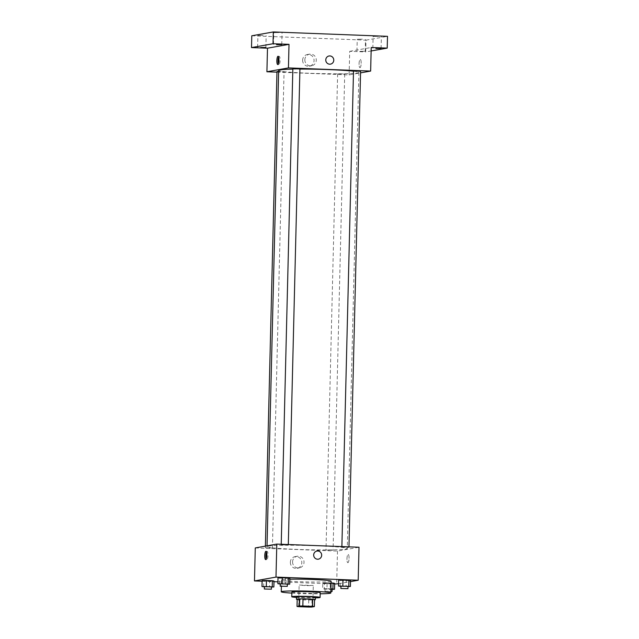 <?xml version="1.0" encoding="UTF-8"?>
<svg xmlns="http://www.w3.org/2000/svg" width="639" height="639" viewBox="0 0 639 639"><rect width="100%" height="100%" fill="white"/><g stroke="black" fill="none" stroke-linecap="round" stroke-linejoin="round"><path stroke-width="0.48" stroke-dasharray="3.19 2.4" d="M299.371 585.044L313.302 585.476L306.209 585.683L299.371 585.044M297.191 599.39A9.146 0.487 1.4 0 0 299.124 599.614L308.741 599.981A9.146 0.487 1.4 0 0 312.04 599.957L314.556 599.51M297.191 599.43A9.449 0.503 -178.6 0 0 305.865 599.949A9.449 0.503 -178.6 0 0 314.548 599.861M315.378 597.321A9.449 0.503 1.4 0 1 305.921 597.593A9.449 0.503 1.4 0 1 296.488 596.858M308.741 599.981L308.565 607.05M299.124 599.614L298.956 606.683M312.04 599.957L311.864 607.026M296.48 597.417A14.17 0.751 -178.6 0 0 315.362 597.88M291.887 592.034A14.17 0.751 -178.6 0 0 306.033 593.128A14.17 0.751 -178.6 0 0 320.211 592.72M291.855 593.112A24.793 1.318 -178.6 0 0 320.187 593.799M331.122 581.194A24.793 1.318 1.4 0 1 306.305 581.905A24.793 1.318 1.4 0 1 281.551 579.98A24.793 1.318 1.4 0 1 282.358 579.669A24.793 1.318 1.4 0 1 289.858 579.206M340.148 586.354L340.291 580.46L338.67 580.108L350.531 580.563L346.226 580.691L346.082 586.578L347.991 586.522M330.938 588.854L326.96 588.703L327.104 582.808L331.082 582.968L322.791 582.936L334.66 583.391L330.347 583.519L330.203 589.414L332.12 589.358M338.582 583.742L350.507 581.618M262.126 581.226L273.987 581.682M277.917 581.833L334.644 584.006M279.491 584.03L279.634 578.143L278.013 577.784L289.882 578.239L285.569 578.367L285.425 584.262L287.334 584.206M263.611 586.866L263.755 580.971L262.134 580.619L274.003 581.075L269.69 581.194L269.546 587.089L271.463 587.033M268.316 546.105A40.145 2.125 1.4 0 1 312.287 545.602A40.145 2.125 1.4 0 1 347.273 548.566A40.145 2.125 1.4 0 1 307.087 549.716A40.145 2.125 1.4 0 1 267.014 546.609A40.145 2.125 1.4 0 1 268.316 546.105M255.281 547.935L337.488 551.082L359.006 547.24M326.106 550.035L333.071 550.251L326.106 550.035M341.985 547.2L348.95 547.415L341.985 547.2M281.328 544.883L288.293 545.099L281.328 544.883M272.302 547.974L265.337 547.759L272.302 547.974M337.488 551.082L336.681 584.078M290.338 562.248A5.919 5.727 79.9 0 0 297.103 568.303A5.919 5.727 79.9 0 0 301.704 561.465A5.919 5.727 79.9 0 0 290.338 562.248M347.92 562.711A4.13 1.038 -87.8 0 0 349.062 558.518A4.13 1.038 -87.8 0 0 348.175 554.46A4.13 1.038 -87.8 0 0 346.977 558.55A4.13 1.038 -87.8 0 0 347.864 562.719A4.13 1.038 -87.8 0 0 347.92 562.711A4.13 1.038 -87.8 0 0 349.062 558.518A4.13 1.038 -87.8 0 0 348.175 554.46A4.13 1.038 -87.8 0 0 346.977 558.55A4.13 1.038 -87.8 0 0 347.856 562.719A4.13 1.038 -87.8 0 0 347.92 562.711M266.511 552.024A4.13 1.038 92.2 0 1 267.054 551.361A4.13 1.038 92.2 0 1 267.118 551.361A4.13 1.038 92.2 0 1 267.997 555.531A4.13 1.038 92.2 0 1 266.798 559.62A4.13 1.038 92.2 0 1 266.247 558.901M292.558 561.857A5.919 5.727 79.9 0 0 299.332 567.903A5.919 5.727 79.9 0 0 303.924 561.066A5.919 5.727 79.9 0 0 292.558 561.857M318.398 559.165L318.398 559.165A4.13 3.994 -100.1 0 1 313.677 554.948A4.13 3.994 -100.1 0 1 316.944 551.034L316.944 551.026M292.838 69.156A40.145 2.125 1.4 0 1 299.931 69.076M353.503 71.193A40.145 2.125 1.4 0 1 358.91 72.391A40.145 2.125 1.4 0 1 318.725 73.541A40.145 2.125 1.4 0 1 278.652 70.434M276.975 71.584L283.94 71.8L278.628 71.464M360.588 71.241L353.503 71.073M299.931 68.924L292.846 68.748M337.743 73.86L344.709 74.076L337.743 73.86M276.959 72.143L349.126 74.907L360.548 72.87M251.79 35.784L365.979 40.153L365.692 51.943L371.139 50.968M349.126 74.907L349.701 51.328L365.692 51.943M302.606 60.146A5.919 5.727 79.9 0 0 309.38 66.192A5.919 5.727 79.9 0 0 313.973 59.363A5.919 5.727 79.9 0 0 302.606 60.146M349.701 51.328L371.219 47.494M360.013 67.678A4.13 1.038 -87.8 0 0 361.163 63.485A4.13 1.038 -87.8 0 0 360.276 59.427A4.13 1.038 -87.8 0 0 359.078 63.517A4.13 1.038 -87.8 0 0 359.957 67.686A4.13 1.038 -87.8 0 0 360.013 67.678A4.13 1.038 -87.8 0 0 361.155 63.485A4.13 1.038 -87.8 0 0 360.276 59.427A4.13 1.038 -87.8 0 0 359.078 63.517A4.13 1.038 -87.8 0 0 359.957 67.686A4.13 1.038 -87.8 0 0 360.013 67.678M278.612 56.991A4.13 1.038 92.2 0 1 279.155 56.328A4.13 1.038 92.2 0 1 279.211 56.328A4.13 1.038 92.2 0 1 280.098 60.497A4.13 1.038 92.2 0 1 278.9 64.587A4.13 1.038 92.2 0 1 278.348 63.868M304.835 59.746A5.919 5.727 79.9 0 0 311.6 65.801A5.919 5.727 79.9 0 0 316.193 58.964A5.919 5.727 79.9 0 0 304.835 59.746M330.491 64.132L330.499 64.132A4.13 3.994 -100.1 0 1 325.77 59.914A4.13 3.994 -100.1 0 1 329.045 56L329.045 55.992M360.045 51.344L365.22 51.256L360.045 51.344M365.979 40.153L387.498 36.319M362.425 39.179L357.249 39.267L362.425 39.179M263.084 35.385L257.908 35.464L263.084 35.385M278.955 32.549L273.78 32.637L278.955 32.549M378.296 36.351L373.12 36.439L378.296 36.351M264.378 586.89L269.546 587.089M271.471 586.826L264.386 586.65M263.755 580.971L269.69 581.194M326.96 588.703L322.647 588.831L330.203 589.414M332.12 589.142L325.043 588.974L330.93 588.974M327.104 582.808L322.791 582.936L322.647 588.831M322.791 582.936L324.412 583.295L324.269 589.182M324.412 583.295L330.347 583.519M330.866 591.61L324.979 591.331L330.874 591.331M280.257 584.062L285.425 584.262M287.342 583.99L280.265 583.822M279.634 578.143L285.569 578.367M340.906 586.386L346.082 586.578M347.999 586.314L340.914 586.139M340.291 580.46L346.226 580.691M312.783 606.691L313.302 585.476M298.621 606.347L299.14 585.132M281.551 579.98L281.392 586.346M267.118 551.361L265.96 551.313M266.798 559.62L265.648 559.572M297.247 556.242L295.026 556.641M299.332 567.903L297.103 568.303M267.03 545.834L267.014 546.609M358.91 72.391L347.273 548.566M272.422 547.927L284.051 71.752M265.337 547.759L265.377 546.129M341.881 546.585L341.865 547.248M348.966 546.856L348.95 547.415M281.232 544.268L281.216 544.923M288.309 544.54L288.293 545.099M337.632 73.9L325.994 550.075M344.709 74.076L333.071 550.251M279.211 56.328L278.061 56.28M278.9 64.587L277.749 64.539M309.524 54.139L307.295 54.539M311.6 65.801L309.38 66.192M381.092 48.428L381.387 36.639M372.833 48.221L373.12 36.439M281.751 44.626L282.047 32.837M273.492 44.426L273.78 32.637M265.88 47.454L266.167 35.672M257.613 47.254L257.908 35.464M365.22 51.256L365.508 39.466M356.953 51.056L357.249 39.267M325.043 588.974L324.979 591.331"/><path stroke-width="0.96" d="M298.852 606.259L312.783 606.691L305.69 606.898L298.852 606.259M298.956 606.683L308.565 607.05A9.146 0.487 1.4 0 0 311.864 607.026L314.38 606.579A9.146 0.487 1.4 0 0 312.455 606.355L302.838 605.988A9.146 0.487 1.4 0 0 299.539 606.012L297.023 606.459A9.146 0.487 1.4 0 0 298.956 606.683M312.455 606.355L312.623 599.286L303.014 598.919L302.838 605.988M299.539 606.012L299.715 598.943L297.191 599.39L297.023 606.459M299.715 598.943A9.146 0.487 1.4 0 1 303.014 598.919M312.623 599.286A9.146 0.487 1.4 0 1 314.556 599.51L314.38 606.579M314.548 599.861A9.449 0.503 -178.6 0 0 315.315 599.678A9.449 0.503 -178.6 0 0 308.27 599.023A9.449 0.503 -178.6 0 0 296.432 599.214A9.449 0.503 -178.6 0 0 297.191 599.43M296.432 599.214L296.488 596.858A9.449 0.503 1.4 0 1 296.8 596.738A9.449 0.503 1.4 0 1 308.325 596.666A9.449 0.503 1.4 0 1 315.378 597.321L315.315 599.678M315.362 597.88A14.17 0.751 -178.6 0 0 320.099 597.433A14.17 0.751 -178.6 0 0 309.516 596.451A14.17 0.751 -178.6 0 0 291.767 596.746A14.17 0.751 -178.6 0 0 296.48 597.417M320.099 597.433L320.211 592.72A14.17 0.751 -178.6 0 0 309.635 591.738A14.17 0.751 -178.6 0 0 291.887 592.034L291.767 596.746M320.187 593.799A24.793 1.318 -178.6 0 0 330.834 592.984A24.793 1.318 -178.6 0 0 312.327 591.259A24.793 1.318 -178.6 0 0 281.264 591.77A24.793 1.318 -178.6 0 0 291.855 593.112M289.858 579.206A24.793 1.318 1.4 0 1 312.615 579.469A24.793 1.318 1.4 0 1 331.122 581.194L330.834 592.984M347.991 586.522L350.388 586.458L350.531 580.563L342.983 579.98L338.67 580.108L338.526 586.003L340.906 586.386M332.12 589.358L334.517 589.286L334.66 583.391L331.082 582.968L333.039 583.04L332.895 588.934L330.938 588.854M334.644 584.006L338.582 583.742M350.507 581.618L358.199 580.244L275.992 577.097L254.474 580.939L262.126 581.226M273.987 581.682L277.917 581.833M287.334 584.206L289.739 584.134L289.882 578.239L282.326 577.664L278.013 577.784L277.869 583.679L280.257 584.062M271.463 587.033L273.859 586.961L274.003 581.075L266.447 580.492L262.134 580.619L261.99 586.514L264.378 586.89M358.199 580.244L359.006 547.24L276.799 544.093L275.992 577.097M313.677 554.948A4.13 3.994 -100.1 0 1 321.601 554.396A4.13 3.994 -100.1 0 1 318.398 559.165A4.13 3.994 -100.1 0 1 313.677 554.948M276.799 544.093L255.281 547.935L254.474 580.939M265.904 551.321A4.13 1.038 92.2 0 1 265.96 551.313A4.13 1.038 92.2 0 1 266.846 555.483A4.13 1.038 92.2 0 1 265.648 559.572A4.13 1.038 92.2 0 1 264.762 555.515A4.13 1.038 92.2 0 1 265.904 551.321M266.247 558.901A4.13 1.038 92.2 0 1 266.511 552.024M316.944 551.034A4.13 3.994 -100.1 0 1 321.601 554.396A4.13 3.994 -100.1 0 1 318.398 559.165M267.03 545.834L278.652 70.434A40.145 2.125 1.4 0 1 279.954 69.931A40.145 2.125 1.4 0 1 292.838 69.156M299.931 69.076A40.145 2.125 1.4 0 1 353.503 71.193M278.628 71.464L276.975 71.584L265.377 546.129M341.881 546.585L353.503 71.073L360.588 71.241L348.966 546.856M281.232 544.268L292.846 68.748L299.931 68.924L288.309 544.54M360.548 72.87L370.644 71.065L288.437 67.918L266.91 71.76L276.959 72.143M288.437 67.918L289.012 44.347L273.021 43.74L273.308 31.95L387.498 36.319L387.21 48.109L371.219 47.494L370.644 71.065M325.77 59.914A4.13 3.994 -100.1 0 1 333.702 59.363A4.13 3.994 -100.1 0 1 330.499 64.132A4.13 3.994 -100.1 0 1 325.77 59.914M273.308 31.95L251.79 35.784L251.502 47.574L267.493 48.189L266.91 71.76M289.012 44.347L267.493 48.189M278.005 56.288A4.13 1.038 92.2 0 1 278.061 56.28A4.13 1.038 92.2 0 1 278.939 60.449A4.13 1.038 92.2 0 1 277.749 64.539A4.13 1.038 92.2 0 1 276.863 60.481A4.13 1.038 92.2 0 1 278.005 56.288M278.348 63.868A4.13 1.038 92.2 0 1 278.612 56.991M329.045 56A4.13 3.994 -100.1 0 1 333.702 59.363A4.13 3.994 -100.1 0 1 330.491 64.132M375.916 48.508L381.092 48.428L375.916 48.508M371.139 50.968L387.21 48.109M276.575 44.714L281.751 44.626L276.575 44.714M260.704 47.542L265.88 47.454L260.704 47.542M273.021 43.74L251.502 47.574M273.859 586.961L261.99 586.514M264.33 589.006L264.498 586.61L271.471 586.826L271.407 589.182L264.33 589.006L271.407 589.182M274.003 581.075L272.382 580.715L272.238 586.61M272.382 580.715L266.447 580.492L266.303 586.386M266.447 580.492L262.134 580.619M334.517 589.286L332.895 588.934M330.93 588.974L332.12 589.142L332.064 591.498L330.866 591.61M334.66 583.391L333.039 583.04M330.874 591.331L332.064 591.498M289.739 584.134L277.869 583.679M280.202 586.179L280.377 583.774L287.342 583.99L287.286 586.354L280.202 586.179L287.286 586.354M289.882 578.239L288.261 577.888L288.117 583.782M288.261 577.888L282.326 577.664L282.182 583.551M282.326 577.664L278.013 577.784M350.388 586.458L338.526 586.003M340.859 588.495L341.034 586.099L347.999 586.314L347.943 588.671L340.859 588.495L347.943 588.671M350.531 580.563L348.91 580.204L348.766 586.099M348.91 580.204L342.983 579.98L342.839 585.875M342.983 579.98L338.67 580.108M281.392 586.346L281.264 591.77"/></g></svg>
